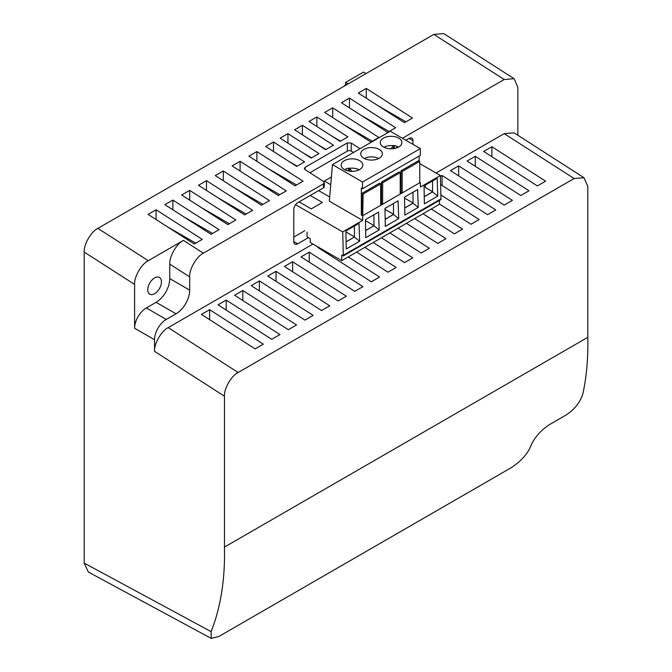 <?xml version="1.0" encoding="UTF-8"?>
<svg xmlns="http://www.w3.org/2000/svg" width="672" height="672" viewBox="0 0 672 672"><rect width="100%" height="100%" fill="white"/><g stroke="black" fill="none" stroke-linecap="round" stroke-linejoin="round"><path stroke-width="1.01" d="M412.961 144.354L412.961 140.658A5.527 3.192 120 0 0 411.818 138.13A5.527 3.192 120 0 0 409.055 138.398L405.854 140.255M324.668 112.442L332.682 107.814L378.857 137.441L370.852 142.061L324.668 112.442M349.482 98.12L395.657 127.739L387.652 132.367L341.468 102.74L349.482 98.12L349.482 107.881M366.274 88.418L412.457 118.045L404.443 122.665L358.268 93.038L366.274 88.418L366.274 98.179M265.675 146.496L273.496 141.985L304.55 161.91L296.738 166.421L265.675 146.496M311.195 158.08L280.132 138.155L287.944 133.644L319.007 153.569L311.195 158.08M325.651 149.73L294.588 129.805L302.4 125.294L333.463 145.219L325.651 149.73M340.099 141.389L309.044 121.464L316.856 116.953L347.92 136.878L340.099 141.389M148.084 214.393L156.089 209.765L202.272 239.392L194.258 244.012L148.084 214.393M211.058 234.318L164.884 204.691L172.889 200.071L219.072 229.69L211.058 234.318M227.858 224.616L181.684 194.998L189.689 190.369L235.872 219.996L227.858 224.616M244.658 214.914L198.484 185.296L206.489 180.667L252.672 210.294L244.658 214.914M261.458 205.22L215.284 175.594L223.289 170.974L269.464 200.592L261.458 205.22M278.258 195.518L232.084 165.9L240.089 161.272L286.264 190.898L278.258 195.518M295.058 185.825L248.875 156.198L256.889 151.578L303.064 181.196L295.058 185.825M203.364 253.184C196.602 256.385 189.076 269.422 189.689 276.898L189.689 290.136A19.337 11.164 -60 0 1 176.014 313.816L166.253 319.46A16.573 9.568 120 0 0 154.526 339.755L134.602 328.255A16.573 9.568 -60 0 1 146.328 307.952L156.089 302.316A19.337 11.164 120 0 0 169.764 278.628L169.764 264.113C169.151 256.645 176.677 243.608 183.439 240.408L203.364 253.184L323.501 183.826L324.307 182.666L323.501 181.448L305.138 169.672L304.324 168.454L305.138 167.286L347.332 142.926L351.238 143.052L360.041 148.697M402.419 138.264L504.185 79.506L433.868 34.398L443.78 33.6L514.105 78.708L504.185 79.506M134.602 328.255L134.602 284.416L84.21 252.084C83.597 244.616 91.115 231.571 97.885 228.379L433.868 34.398M183.439 240.408L148.277 260.702C141.515 263.903 133.997 276.94 134.602 284.416M211.092 631.63L211.226 638.4L88.376 572.048L84.21 563.094L211.092 631.63A298.36 172.259 -120 0 0 224.465 547.092L587.79 337.327L587.79 186.446L584.035 177.736L574.115 178.525L504.185 133.644L514.105 132.846L584.035 177.736M84.21 252.084L84.21 563.094M211.226 638.4L218.988 636.409L510.829 467.922C519.994 462.092 526.478 455.238 530.275 447.35A298.36 172.259 -120 0 0 530.813 445.99C534.248 437.875 540.305 430.853 548.982 424.897L565.782 415.204C574.518 409.55 580.238 402.335 582.943 393.532A298.36 172.259 -120 0 0 587.79 337.327M238.132 372.506C231.37 375.707 223.852 388.744 224.465 396.22L154.526 351.33C153.922 343.862 161.44 330.817 168.202 327.625L238.132 372.506L574.115 178.525M224.465 547.092L224.465 396.22M201.415 314.404L209.614 309.666L263.332 344.148L255.133 348.886L201.415 314.404M271.732 339.293L218.014 304.819L226.22 300.082L279.938 334.564L271.732 339.293M288.338 329.708L234.62 295.235L242.827 290.497L296.545 324.971L288.338 329.708M304.945 320.124L251.219 285.642L259.426 280.904L313.144 315.386L304.945 320.124M321.544 310.54L267.826 276.058L276.032 271.32L329.75 305.802L321.544 310.54M338.15 300.955L284.432 266.473L292.631 261.736L346.349 296.218L338.15 300.955M354.749 291.362L301.031 256.889L309.238 252.151L362.956 286.633L354.749 291.362M348.23 256.931L379.562 277.04L371.356 281.778L317.638 247.304L318.108 247.027M364.829 247.346L396.161 267.456L387.962 272.194L356.63 252.084M381.436 237.762L412.768 257.872L404.561 262.609L373.229 242.5M398.042 228.169L429.374 248.287L421.168 253.025L389.836 232.907M414.641 218.585L445.973 238.694L437.774 243.432L406.442 223.322M431.248 209L462.58 229.11L454.373 233.848L423.041 213.738M440.874 194.939L479.186 219.526L470.98 224.263L439.412 204.002M440.404 176.425L442.067 175.459L495.785 209.941L487.586 214.679L440.614 184.523M504.185 205.094L450.467 170.612L458.674 165.875L512.392 200.357L504.185 205.094M520.792 195.502L467.074 161.028L475.28 156.29L528.998 190.764L520.792 195.502M537.398 185.917L483.68 151.435L491.879 146.706L545.597 181.18L537.398 185.917M168.202 327.625L312.95 244.054M436.019 173.006L504.185 133.644M324.307 182.666L324.307 186.673A2.764 1.596 180 0 1 323.501 187.799L297.713 202.684A5.527 3.192 120 0 0 293.807 209.454L293.807 241.576A5.527 3.192 120 0 0 294.949 244.104A5.527 3.192 120 0 0 297.713 243.827L308.456 237.628M154.526 351.33L154.526 339.755M517.86 135.257L517.86 87.427L514.105 78.708M154.61 277.906A9.668 5.586 120 0 0 148.294 286.432A9.668 5.586 120 0 0 149.772 294.176A9.668 5.586 120 0 0 159.44 288.59A9.668 5.586 120 0 0 159.44 277.427A9.668 5.586 120 0 0 154.61 277.906M293.807 237.065L304.744 230.748M331.388 177.022L323.602 181.516M353.539 152.452L351.238 151.124A2.764 1.596 0 0 0 347.332 151.124L309.91 172.729M256.889 161.339L256.889 151.578M296.545 184.96L268.22 168.605M240.089 171.032L240.089 161.272M279.745 194.662L251.42 178.307M223.289 180.734L223.289 170.974M262.954 204.355L234.62 188M206.489 190.436L206.489 180.667M246.154 214.057L217.82 197.702M189.689 200.13L189.689 190.369M229.354 223.759L201.02 207.404M172.889 209.832L172.889 200.071M212.554 233.453L184.22 217.098M156.089 219.526L156.089 209.765M195.754 243.155L167.42 226.8M316.856 126.479L316.856 116.953M340.561 141.12L331.901 136.122M302.4 134.82L302.4 125.294M326.105 149.47L317.444 144.472M287.944 143.17L287.944 133.644M311.648 157.811L302.988 152.813M273.496 151.511L273.496 141.985M297.192 166.16L288.532 161.162M405.938 121.808L377.605 105.454M389.138 131.502L360.814 115.147M332.682 117.575L332.682 107.814M372.338 141.204L344.014 124.849M491.879 156.702L491.879 146.706M475.28 166.295L475.28 156.29M458.674 175.879L458.674 165.875M442.067 185.464L442.067 175.459M325.844 252.563L325.844 251.496M309.238 262.156L309.238 252.151M292.631 271.74L292.631 261.736M276.032 281.324L276.032 271.32M259.426 290.909L259.426 280.904M242.827 300.493L242.827 290.497M226.22 310.086L226.22 300.082M209.614 319.67L209.614 309.666M432.541 191.696L425.292 187.505L425.292 185.128M352.019 171.36L349.465 168.336A10.357 5.981 0 0 1 359.167 169.798M349.465 171.184L349.465 168.336M346.735 170.562L345.736 169.378A10.357 5.981 0 0 0 344.862 169.798M378.697 158.525A10.357 5.981 0 0 0 364.4 158.525M396.077 148.1L397.177 146.74A10.357 5.981 0 0 1 398.236 147.244M393.406 148.655L393.406 145.748A10.357 5.981 0 0 0 383.93 147.244M393.406 145.748L390.936 148.806M359.671 160.684A10.828 6.25 0 0 0 347.869 159.331A10.828 6.25 0 0 0 341.191 165.11A10.828 6.25 0 0 0 352.019 171.36A10.828 6.25 0 0 0 362.846 165.11A10.828 6.25 0 0 0 359.671 160.684M379.21 149.411A10.828 6.25 0 0 0 367.408 148.05A10.828 6.25 0 0 0 360.721 153.829A10.828 6.25 0 0 0 371.549 160.079A10.828 6.25 0 0 0 382.376 153.829A10.828 6.25 0 0 0 379.21 149.411M398.74 138.13A10.828 6.25 0 0 0 386.938 136.777A10.828 6.25 0 0 0 380.251 142.548A10.828 6.25 0 0 0 391.087 148.806A10.828 6.25 0 0 0 401.915 142.548A10.828 6.25 0 0 0 398.74 138.13M390.264 131.25L420.336 148.613L362.519 181.994L332.447 164.632L390.264 131.25M420.336 148.613L420.336 155.375L362.519 188.756L362.519 181.994M437.783 196.106L424.368 203.851L424.057 185.842L437.153 178.273L437.783 196.106L432.541 191.948L432.541 180.944M418.253 207.388L404.83 215.132L404.527 197.114L417.623 189.554L418.253 207.388L413.003 203.23L413.003 192.217M398.714 218.66L385.3 226.405L384.989 208.396L398.084 200.836L398.714 218.66L393.473 214.511L393.473 203.498M379.184 229.942L365.761 237.686L365.459 219.668L378.554 212.108L379.184 229.942L373.934 225.784L373.934 214.771M359.646 241.214L346.231 248.968L345.92 230.95L359.016 223.39L359.646 241.214L354.404 237.065L354.404 226.052M295.554 204.683L342.712 231.916L362.636 220.408L363.098 194.057L380.68 183.91L380.68 205.338L382.637 204.212L382.637 182.784L400.218 172.628L400.218 194.057L402.167 192.931L402.167 171.503L419.748 161.347L419.748 182.776L420.336 182.44L420.454 187.026L440.378 175.526L440.975 198.878L343.308 255.268L343.308 255.94L341.746 255.041L341.746 260.677L310.246 242.491L310.246 238.661L307.045 236.804L307.045 232.067M342.712 231.916L343.308 255.268M419.748 182.776L402.167 192.931L400.999 192.251L400.999 170.822L418.58 160.675L419.748 161.347M400.218 194.057L382.637 204.212L381.461 203.532L381.461 182.104L399.042 171.956L400.218 172.628M380.68 205.338L363.098 215.485L361.922 214.813L361.922 193.385L379.512 183.229L380.68 183.91M419.748 163.615L440.378 175.526M440.975 198.878L440.975 199.55L343.308 255.94M439.412 200.449L439.412 204.288L341.746 260.677M419.748 182.104L420.336 182.44M362.519 215.821L361.343 215.149L361.922 214.813M361.343 215.149L361.343 188.076L362.519 188.756M380.68 203.986L381.461 203.532M400.218 192.704L400.999 192.251M419.168 156.047L419.168 161.011M393.607 148.63L393.607 145.496A10.828 6.25 180 0 1 397.379 146.488L397.379 146.824M345.526 169.47L345.526 169.126A10.828 6.25 180 0 1 349.255 168.084L349.255 171.15M310.237 195.46L322.375 202.465L311.245 208.891L299.099 201.886M362.636 220.408L329.322 201.172L332.447 164.632M324.374 181.062L330.725 184.733M318.637 190.604L329.675 196.98M400.999 170.822L402.167 171.503M381.461 182.104L382.637 182.784M361.922 193.385L363.098 194.057M346.105 241.853L354.404 237.065M346.105 241.786L354.404 236.998M365.644 230.572L373.934 225.784M365.644 230.504L373.934 225.716M385.174 219.299L393.473 214.511M385.174 219.232L393.473 214.435M404.712 208.018L413.003 203.23M404.712 207.95L413.003 203.162M424.242 196.745L432.541 191.948M424.242 196.669L432.541 191.881M345.937 231.916L354.404 236.804M365.476 220.634L373.934 225.523M385.006 209.362L393.473 214.25M404.544 198.08L413.003 202.969M348.516 171.024L348.516 168.21M394.262 148.529L394.262 145.597M366.005 73.576L363.468 72.114L345.576 82.438L348.113 83.908M344.501 85.991A13.734 7.93 -60 0 1 345.576 84.454L345.576 82.438M346.374 84.916L345.576 84.454M97.885 228.379L148.277 260.702M323.501 187.799L323.501 183.826M169.764 278.628L189.689 290.136M189.689 276.898L169.764 264.113M146.328 307.952L166.253 319.46M176.014 313.816L156.089 302.316M409.055 138.398L412.961 140.658M293.807 241.576L297.713 243.827M305.138 169.672L305.138 167.286M347.332 151.124L347.332 142.926M351.238 151.124L351.238 143.052"/></g></svg>
